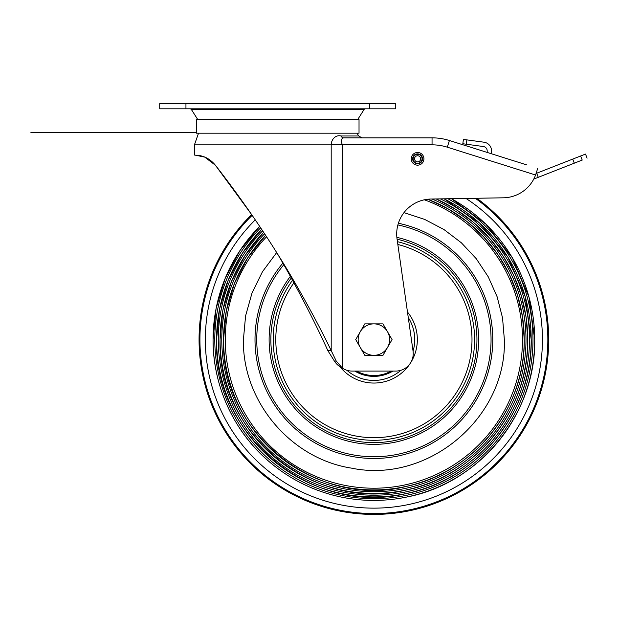 <?xml version="1.0" encoding="UTF-8"?>
<svg xmlns="http://www.w3.org/2000/svg" width="618" height="618" viewBox="0 0 618 618"><rect width="100%" height="100%" fill="white"/><g stroke="black" fill="none" stroke-linecap="round" stroke-linejoin="round"><path stroke-width="0.93" d="M185.948 103.577L159.722 103.577L159.722 108.822L395.744 108.822L395.744 103.577L185.948 103.577L185.948 108.822M197.544 119.204L191.472 109.633A1.746 1.746 0 0 0 189.996 108.822M357.922 119.204L363.994 109.633A1.746 1.746 0 0 1 365.47 108.822M277.729 119.204L196.439 119.204L196.439 133.187L359.027 133.187L359.027 119.204L277.729 119.204M277.729 254.245C294.029 281.677 314.732 321.514 327.818 350.576L334.392 361.074C336.416 364.18 339.104 366.551 342.449 368.197L336.246 361.074L331.194 350.576C317.227 321.514 295.126 281.677 277.729 254.245C254.933 217.621 230.012 183.832 215.358 165.199L251.65 214.601A174.832 174.832 0 0 0 373.89 514.423A174.832 174.832 0 0 0 476.795 198.262M195.141 155.118L204.728 157.111L215.358 165.199C206.404 154.284 196.176 155.435 194.685 155.118L194.685 144.125L198.532 133.187M533.767 179.081L582.218 160.07C588.722 157.52 588.722 157.52 582.218 160.07L580.619 155.999L536.107 173.465L536.679 173.241L538.27 177.312M580.619 156.006C587.123 153.449 587.123 153.449 580.619 155.999M353.79 137.845L432.052 137.845L432.052 144.836A50.699 50.699 0 0 1 447.301 147.184L535.574 175.018L536.146 173.357L535.574 175.018A34.963 34.963 0 0 1 503.392 197.806L431.07 199.035A34.963 34.963 0 0 0 397.05 238.934L413.056 351.109A17.482 17.482 0 0 1 395.752 371.063L352.044 371.063A17.482 17.482 -178.9 0 1 342.449 368.197L342.426 144.635C340.611 141.082 340.966 138.818 343.5 137.845L432.052 137.845A57.69 57.69 0 0 1 449.402 140.51L526.884 164.944M466.884 139.884L463.415 139.421L462.828 143.747L466.296 144.218L466.884 139.884L483.987 142.202A8.745 8.745 0 0 1 491.549 150.645L491.634 153.828M487.223 152.437L487.185 150.753A4.372 4.372 0 0 0 483.4 146.528L466.296 144.218M327.818 350.576L331.194 350.576L331.194 144.836L432.052 144.836M356.934 133.187L358.757 135.975L341.082 135.975C334.917 134.531 331.472 140.201 331.225 144.125L342.426 144.635M341.082 135.975A3.499 2.735 -90 0 0 343.5 137.845L361.854 137.845L358.757 135.975M194.685 144.125L331.225 144.125L331.194 144.836M535.574 175.018L537.722 168.359M485.2 151.796L449.402 140.51L447.301 147.184M423.933 158.818A6.334 6.334 0 0 0 417.598 152.484A6.334 6.334 0 0 0 411.256 158.818A6.334 6.334 0 0 0 417.598 165.161A6.334 6.334 0 0 0 423.933 158.818A6.334 6.334 0 0 0 417.598 152.484A6.334 6.334 0 0 0 411.256 158.818A6.334 6.334 0 0 0 417.598 165.161A6.334 6.334 0 0 0 423.933 158.818M417.598 155.759A3.059 3.059 0 0 1 420.657 158.818A3.059 3.059 0 0 1 417.598 161.877A3.059 3.059 0 0 1 414.539 158.818A3.059 3.059 0 0 1 417.598 155.759A3.059 3.059 0 0 1 420.657 158.818A3.059 3.059 0 0 1 417.598 161.877M255.002 339.599A118.888 118.888 0 0 1 282.874 263.113A118.888 118.888 0 0 0 373.89 458.479A118.888 118.888 0 0 0 492.77 339.599A118.888 118.888 0 0 1 373.89 458.479A118.888 118.888 0 0 1 255.002 339.599A118.888 118.888 0 0 0 373.89 458.479A118.888 118.888 0 0 0 398.394 223.26A118.888 118.888 0 0 1 492.77 339.599M476.501 198.262A174.655 174.655 0 0 1 373.89 514.253A174.655 174.655 0 0 1 251.75 214.747M424.357 199.807A148.621 148.621 0 0 1 373.89 488.212A148.621 148.621 0 0 1 266.567 236.787M427.749 199.251A150.321 150.321 0 0 1 373.89 489.92A150.321 150.321 0 0 1 265.609 235.327M432.013 199.019A152.121 152.121 0 0 1 373.89 491.712A152.121 152.121 0 0 1 264.597 233.789M436.177 198.95A153.82 153.82 0 0 1 373.89 493.411A153.82 153.82 0 0 1 263.639 232.329M440.333 198.88A155.612 155.612 0 0 1 373.89 495.211A155.612 155.612 0 0 1 262.627 230.8M444.095 198.818A157.32 157.32 0 0 1 373.89 496.911A157.32 157.32 0 0 1 261.661 229.355M447.903 198.749A159.112 159.112 0 0 1 373.89 498.703A159.112 159.112 0 0 1 260.641 227.833M451.395 198.695A160.811 160.811 0 0 1 373.89 500.41A160.811 160.811 0 0 1 259.676 226.389L239.869 250.676L225.161 278.37L216.107 308.39L213.055 339.599C212.808 386.011 233.983 431.943 269.433 461.893C288.367 477.969 309.85 489.132 333.89 495.381C357.961 501.484 382.171 502.055 406.505 497.088C479.39 483.384 536.084 413.743 534.725 339.599L529.031 297.173L512.345 257.752L485.856 224.133L451.441 198.687M475.644 198.278A174.137 174.137 0 0 1 373.89 513.736A174.137 174.137 0 0 1 252.051 215.18M360.263 347.463A15.736 15.736 0 0 1 373.89 323.863L364.805 323.863L355.721 339.599L364.805 355.327L373.89 355.327A15.736 15.736 0 0 1 360.263 347.463M387.517 347.463A15.736 15.736 0 0 1 373.89 355.327L382.975 355.327L392.059 339.599L387.517 331.727A15.736 15.736 0 0 1 387.517 347.463M387.517 331.727A15.736 15.736 0 0 0 373.89 323.863L382.975 323.863L387.517 331.727M369.518 108.822L369.518 103.577M363.994 109.633L191.472 109.633M574.307 163.175L572.708 159.104M334.392 361.074L336.246 361.074M535.752 174.608L536.146 173.357M422.534 158.818A4.936 4.936 0 0 0 417.598 153.882A4.936 4.936 0 0 0 412.654 158.818A4.936 4.936 0 0 0 417.598 163.762A4.936 4.936 0 0 0 422.534 158.818M417.598 154.361A4.457 4.457 0 0 1 422.055 158.818A4.457 4.457 0 0 1 417.598 163.276A4.457 4.457 0 0 1 413.141 158.818A4.457 4.457 0 0 1 417.598 154.361M293.898 282.82A98.092 98.092 0 0 0 373.89 437.691A98.092 98.092 0 0 0 397.845 244.473M397.444 241.677A100.711 100.711 0 0 1 373.89 440.302A100.711 100.711 0 0 1 292.507 280.271M346.953 370.306A40.85 40.85 0 0 0 400.812 370.313M413.063 351.163A40.85 40.85 0 0 0 408.266 317.536M407.478 312.028A43.461 43.461 0 0 1 388.266 380.603A43.461 43.461 0 0 1 339.946 366.729M283.801 264.728A117.134 117.134 0 0 0 373.89 456.733A117.134 117.134 0 0 0 397.892 224.944M291.271 278.038A103.028 103.028 0 0 0 373.89 442.627A103.028 103.028 0 0 0 397.096 239.212M396.864 237.374A104.774 104.774 0 0 1 373.89 444.365A104.774 104.774 0 0 1 290.344 276.362M356.563 371.063A35.921 35.921 0 0 0 391.209 371.063M392.948 371.063A36.794 36.794 0 0 1 354.825 371.063M466.003 198.44A168.552 168.552 0 0 1 373.89 508.143A168.552 168.552 0 0 1 255.265 219.861M475.319 198.285A173.944 173.944 0 0 1 373.89 513.543A173.944 173.944 0 0 1 252.159 215.334M585.501 154.091L587.1 158.154M196.439 132.383L30.9 132.383L196.439 132.383M276.679 252.569L262.495 271.657L252.013 293.009L245.585 315.906L243.415 339.599C242.217 401.19 290.568 458.718 351.457 468.127C427.988 484.064 506.907 417.729 504.358 339.599L502.534 317.876L497.127 296.764L488.274 276.841L476.231 258.672L461.337 242.766L443.994 229.556L424.697 219.421L403.979 212.638M265.593 235.304L247.71 257.837L234.454 283.368L226.296 310.954L223.538 339.599C220.348 432.353 316.864 509.672 406.683 486.32C473.782 472.577 525.455 408.081 524.234 339.599L522.534 317.049L517.475 295.018L509.17 273.99L497.799 254.454L483.631 236.833L466.984 221.538L448.228 208.915L427.795 199.243M263.623 232.314L245.099 255.45L231.356 281.7L222.897 310.097L220.047 339.599C216.872 433.581 313.712 512.407 405.084 490.244C474.802 477.135 529.031 410.522 527.733 339.599L526.134 317.49L521.376 295.837L513.558 275.103L502.843 255.697L489.448 238.038L473.651 222.488L455.79 209.371L436.231 198.95M261.646 229.332L242.488 253.056L228.258 280.031L219.506 309.239L216.547 339.599C213.303 435.721 312.345 516.339 405.794 493.666C477.096 480.263 532.561 412.136 531.225 339.599L525.23 296.57L507.695 256.825L479.962 223.392L444.149 198.818"/></g></svg>
